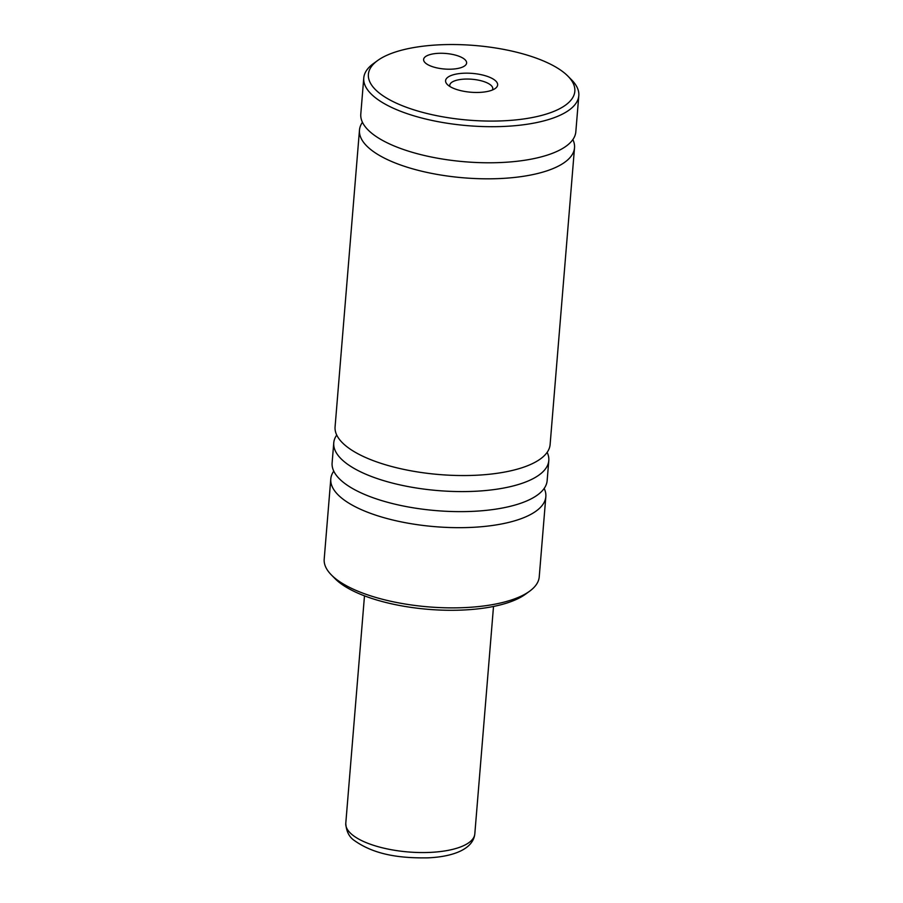 <?xml version="1.0" encoding="UTF-8"?>
<svg xmlns="http://www.w3.org/2000/svg" width="903" height="903" viewBox="0 0 903 903"><rect width="100%" height="100%" fill="white"/><g stroke="black" fill="none" stroke-linecap="round" stroke-linejoin="round"><path stroke-width="1.35" d="M336.729 435.043A107.886 39.01 4.7 0 0 333.76 442.876L332.112 462.923A107.886 39.01 4.7 0 0 343.027 482.078A107.886 39.01 4.7 0 0 462.359 511.629A107.886 39.01 4.7 0 0 547.15 480.599L548.798 460.553A107.886 39.01 4.7 0 0 547.15 452.347M362.442 122.277A107.886 39.01 4.7 0 0 359.473 130.111L335.081 426.837A107.886 39.01 4.7 0 0 345.996 445.992A107.886 39.01 4.7 0 0 465.327 475.542A107.886 39.01 4.7 0 0 550.119 444.513L574.522 147.787A107.886 39.01 4.7 0 0 572.863 139.581M363.762 77.985L360.794 114.071A107.886 39.01 4.7 0 0 371.709 133.226A107.886 39.01 4.7 0 0 491.04 162.777A107.886 39.01 4.7 0 0 575.832 131.748L578.8 95.662A107.886 39.01 -175.3 0 1 494.009 126.691A107.886 39.01 -175.3 0 1 374.677 97.14A107.886 39.01 -175.3 0 1 363.762 77.985A107.886 39.01 -175.3 0 1 373.413 63.594L377.657 60.512A103.574 37.452 4.7 0 0 378.876 92.716A103.574 37.452 4.7 0 0 512.972 120.178A103.574 37.452 4.7 0 0 567.942 76.157A103.574 37.452 4.7 0 0 564.352 72.906A103.574 37.452 4.7 0 0 470.192 45.15A103.574 37.452 4.7 0 0 377.657 60.512M425.787 63.3A21.582 7.8 4.7 0 0 449.66 69.215A21.582 7.8 4.7 0 0 466.614 63.007A21.582 7.8 4.7 0 0 464.435 59.18A21.582 7.8 4.7 0 0 440.562 53.266A21.582 7.8 4.7 0 0 423.609 59.474A21.582 7.8 4.7 0 0 425.787 63.3M448.227 85.311A26.108 9.436 4.7 0 0 471.964 92.309A26.108 9.436 4.7 0 0 495.296 88.438A26.108 9.436 4.7 0 0 494.991 80.311A26.108 9.436 4.7 0 0 461.185 73.391A26.108 9.436 4.7 0 0 447.324 84.487A26.108 9.436 4.7 0 0 448.227 85.311M492.395 89.995A21.582 7.8 4.7 0 0 492.767 88.787A21.582 7.8 4.7 0 0 490.589 84.961A21.582 7.8 4.7 0 0 466.716 79.046A21.582 7.8 4.7 0 0 449.762 85.254A21.582 7.8 4.7 0 0 449.931 86.507M529.587 591.228L525.343 594.309A103.574 37.452 -175.3 0 1 432.808 609.672A103.574 37.452 -175.3 0 1 338.648 581.916A103.574 37.452 -175.3 0 1 335.058 578.665L331.378 574.929A107.886 39.01 4.7 0 0 335.115 578.315A107.886 39.01 4.7 0 0 433.192 607.234A107.886 39.01 4.7 0 0 529.587 591.228A107.886 39.01 4.7 0 0 539.238 576.836L545.841 496.639A107.886 39.01 4.7 0 0 544.182 488.433M333.76 471.129A107.886 39.01 4.7 0 0 330.791 478.962L324.2 559.16A107.886 39.01 4.7 0 0 331.378 574.929M330.791 478.962A107.886 39.01 4.7 0 0 341.706 498.117A107.886 39.01 4.7 0 0 461.038 527.668A107.886 39.01 4.7 0 0 545.841 496.639M333.76 442.876A107.886 39.01 4.7 0 0 344.675 462.031A107.886 39.01 4.7 0 0 464.007 491.582A107.886 39.01 4.7 0 0 548.798 460.553M359.473 130.111A107.886 39.01 4.7 0 0 370.388 149.266A107.886 39.01 4.7 0 0 489.719 178.817A107.886 39.01 4.7 0 0 574.522 147.787M567.942 76.157L571.622 79.882A107.886 39.01 -175.3 0 1 578.8 95.662M474.809 833.943C473.082 849.723 451.805 856.845 427.887 857.85C401.801 858.234 375.569 855.48 354.608 840.693C349.235 837.216 346.289 831.426 345.781 823.333A64.734 23.41 4.7 0 0 352.328 834.823A64.734 23.41 4.7 0 0 423.925 852.556A64.734 23.41 4.7 0 0 474.809 833.943L493.512 606.455M345.781 823.333L364.485 595.845"/></g></svg>
